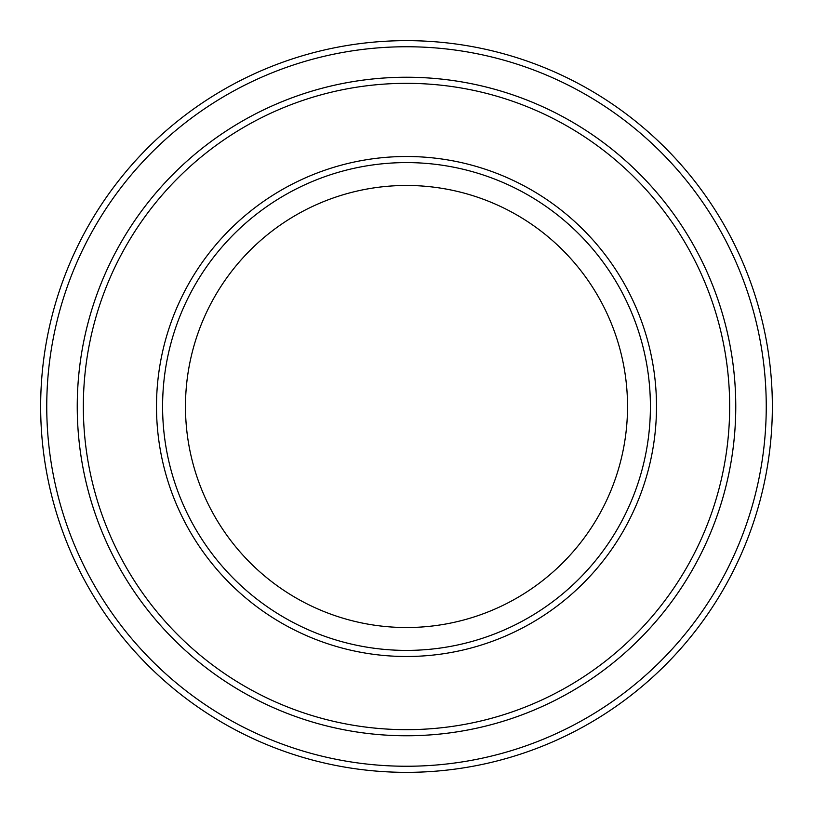 <?xml version="1.0" encoding="UTF-8"?>
<svg xmlns="http://www.w3.org/2000/svg" width="813" height="813" viewBox="0 0 813 813"><rect width="100%" height="100%" fill="white"/><g stroke="black" fill="none" stroke-linecap="round" stroke-linejoin="round"><path stroke-width="1.22" d="M83.343 406.5A323.157 323.157 0 0 0 568.084 686.365A323.157 323.157 0 0 0 568.084 126.635A323.157 323.157 0 0 0 83.343 406.5M77.245 406.5A329.255 329.255 0 0 0 406.5 735.755A329.255 329.255 0 0 0 735.755 406.5A329.255 329.255 0 0 0 406.5 77.245A329.255 329.255 0 0 0 77.245 406.5M650.4 406.5A243.9 243.9 0 0 1 284.55 617.728A243.9 243.9 0 0 1 284.55 195.272A243.9 243.9 0 0 1 650.4 406.5M627.524 406.5A221.024 221.024 0 0 1 295.983 597.911A221.024 221.024 0 0 1 295.983 215.089A221.024 221.024 0 0 1 627.524 406.5M46.748 406.5A359.753 359.753 0 0 0 586.376 718.052A359.753 359.753 0 0 0 586.376 94.948A359.753 359.753 0 0 0 46.748 406.5M735.765 406.5A329.265 329.265 0 0 1 241.868 691.65A329.265 329.265 0 0 1 241.868 121.35A329.265 329.265 0 0 1 735.765 406.5M772.35 406.5A365.85 365.85 0 0 0 406.5 40.65A365.85 365.85 0 0 0 40.65 406.5A365.85 365.85 0 0 0 406.5 772.35A365.85 365.85 0 0 0 772.35 406.5M156.503 406.5A249.998 249.998 0 0 0 531.499 623.002A249.998 249.998 0 0 0 531.499 189.998A249.998 249.998 0 0 0 156.503 406.5"/></g></svg>
